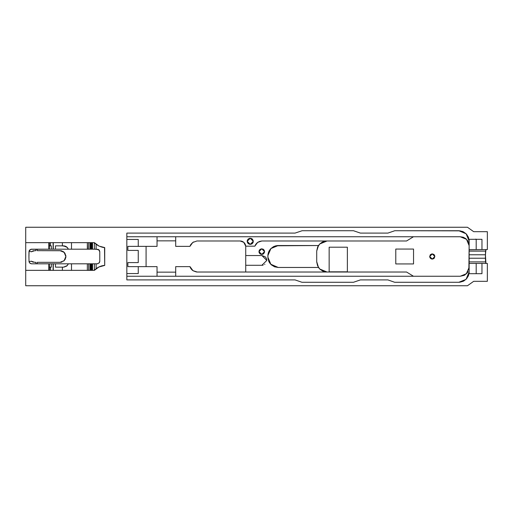 <?xml version="1.0" encoding="UTF-8"?>
<svg xmlns="http://www.w3.org/2000/svg" width="513" height="513" viewBox="0 0 513 513"><rect width="100%" height="100%" fill="white"/><g stroke="black" fill="none" stroke-linecap="round" stroke-linejoin="round"><path stroke-width="0.77" d="M459.808 282.214L463.066 281.342L466.112 279.232L469.139 271.916L468.35 275.879L466.574 278.739L468.478 275.558L469.139 271.916L468.35 275.879L466.112 279.232L463.066 281.342L459.135 282.259L394.696 282.265L387.899 279.925L360.376 279.925L353.463 282.265L301.939 282.265L295.026 279.925L126.833 279.925L126.833 233.075L295.026 233.075L302.131 230.735L353.463 230.735L360.376 233.075L387.899 233.075L394.811 230.735L458.795 230.735L462.752 231.523L466.112 233.768L462.752 231.523L458.795 230.735L462.752 231.523L466.112 233.768L468.35 237.121L469.139 241.084L468.478 237.442L466.574 234.261L468.478 237.442L469.139 241.084L466.112 233.768L463.367 231.805L460.142 230.824L394.811 230.735L458.795 230.735L466.112 233.768L468.478 237.436M465.657 238.577L463.104 237.211L460.244 236.737L463.649 237.416L466.727 239.545L465.663 238.577M467.952 271.8L464.688 275.071L460.244 276.263L126.833 276.263L460.244 276.263L464.175 275.346L467.26 272.826M468.728 270.043L468.991 268.966M468.997 268.947L469.094 268.254M468.882 269.485L469.126 245.169M467.228 272.878L468.113 271.512M467.266 272.826L468.087 271.557M257.488 242.527L255.82 244.233L254.814 246.176L255.82 244.233L257.488 242.527M243.534 242.149L240.11 240.982L243.778 242.354M190.836 244.502L192.766 242.469L190.31 245.445M193.125 270.755L197.165 272.018L406.565 272.018L197.165 272.018L192.978 270.659M271.153 264.67L274.577 266.805L278.226 267.465L274.577 266.805L271.153 264.676M270.672 248.805L269.434 250.415L270.672 248.805M269.261 250.703L268.947 251.306L269.261 250.703M268.799 251.607L268.536 252.236M268.228 253.204L268.427 252.556M267.966 254.531L268.145 253.531M259.341 250.248L259.001 251.934L259.822 253.614L261.431 254.39L263.47 253.839L264.477 252.338L264.355 250.543L262.848 249.036L261.04 248.92M261.066 248.914L259.802 249.639L261.406 248.843L263.169 249.196L264.195 250.222L264.548 251.986L263.169 254.038L260.675 254.185M260.033 249.44L259.751 249.696M259.065 252.293L258.982 251.614L259.354 253.012L260.707 254.198L259.354 253.012L259.001 251.299M253.287 240.892L252.114 238.859L249.844 238.256L248.08 239.122L247.189 241.29L248.08 243.457L250.248 244.355L252.415 243.457L253.287 240.886L252.415 243.457L251.043 244.252L249.453 244.252L248.08 243.457L247.292 242.085L247.292 240.494L248.08 239.122L249.453 238.333L251.043 238.333L252.415 239.122L253.287 240.905M318.47 267.44L319.74 268.992L318.49 267.465L278.226 267.465L318.49 267.465L316.713 261.675L317.515 265.67L319.74 268.992L327.057 272.018L323.1 271.23L320.234 269.453L323.414 271.358L327.057 272.018L323.1 271.23L319.74 268.992L317.515 265.67L316.713 261.931L316.713 251.069L318.49 245.535L317.836 246.638L316.713 251.069L317.515 247.33L319.74 244.008L323.1 241.77L327.057 240.982L322.183 242.2L319.74 244.008L323.1 241.77L327.057 240.982L319.74 244.008L318.49 245.535L275.872 245.804L273.346 246.753L270.909 248.561L273.955 246.458L277.546 245.554L318.49 245.535L276.206 245.733L273.346 246.753L270.909 248.561L274.263 246.323L278.226 245.535L270.909 248.561L267.882 255.538L267.882 257.462L267.876 255.878M190.432 245.195L190.586 244.906M244.624 243.277L245.368 244.675M245.163 244.182L244.797 243.528M245.419 244.842L245.278 244.451M245.355 244.643L245.458 244.951M245.554 245.31L245.663 245.964M191.881 269.748L190.868 268.498M191.856 269.723L191.586 269.44M191.099 268.831L191.593 269.44M190.721 268.267L190.464 267.805M190.342 267.555L190.06 266.875M434.832 256.16L434.094 254.666L432.267 253.909L430.433 254.666L429.676 256.5L430.433 258.328L432.606 259.065L434.319 258.077L434.832 256.154L434.094 258.328L432.934 258.994L431.593 258.994L430.433 258.328L429.766 257.167L430.215 254.916L431.593 253.999L432.934 253.999L434.319 254.916L434.832 256.167M468.728 242.957L467.26 240.167M468.44 242.174L468.189 241.642M468.882 243.515L468.427 242.149M469.106 244.881L468.876 243.495M468.991 244.034L468.722 242.938M467.664 240.725L467.471 240.45M467.266 240.174L467.632 240.674M463.38 237.307L460.244 236.737L126.833 236.737L460.244 236.737L463.374 237.307M485.413 254.781L485.965 263.393L485.574 261.874L469.139 261.874L469.139 263.393L487.35 263.393L481.97 263.393L481.97 273.718L469.139 273.718L469.139 263.393L481.97 263.393L481.97 273.718L481.97 263.393L469.139 263.393L469.139 261.874L485.574 261.874L485.413 258.219L469.139 258.219L469.139 261.874L469.139 254.781L485.413 254.781L485.574 251.126L469.139 251.126L469.139 254.781L469.139 251.126L485.574 251.126L485.965 249.607L485.413 254.781L469.139 254.781L469.139 251.004L485.574 251.126L485.413 258.219L485.413 254.781L469.139 254.781L469.139 258.219L469.139 254.781M475.673 239.186L476.16 239.167M475.32 239.27L475.641 239.193M101.369 266.01L100.663 266.234L101.369 266.01M102.318 265.76L101.6 265.939L102.318 265.76M103.273 265.567L103.761 265.497L103.273 265.567M104.248 265.439L103.517 265.529M98.887 246.016L96.136 244.259L96.136 249.177L98.4 249.478L94.392 249.177L94.392 242.636L94.392 249.177L96.136 249.177L96.136 244.259L94.386 242.636L99.086 246.112L104.735 247.599L104.735 265.401L104.492 247.58L104.735 265.401L98.887 266.984M28.914 256.429L29.049 261.745L30.1 263.355M29.049 261.739L28.914 256.571M29.19 262.214L29.087 261.906M30.081 263.342L29.485 262.746M98.618 249.613L99.766 251.761L98.99 249.908M95.245 243.495L94.392 242.636L92.558 242.636L94.392 242.636L94.392 249.177L92.558 249.177L92.558 242.636L91.91 242.636L91.91 249.177L92.558 249.177L92.558 242.636L94.392 242.636L96.136 244.259L96.136 249.177L99.009 249.934L99.766 251.678L99.766 261.406L98.881 263.188M97.688 263.778L94.392 263.823L96.136 263.823L96.136 268.741L96.136 263.823L96.136 268.741L98.695 267.087L94.392 270.364L96.059 268.806L94.392 270.364L94.392 263.823L94.392 270.364L92.558 270.364L92.558 263.823L91.91 263.823L91.91 270.364L92.558 270.364L92.558 263.823L94.392 263.823L92.558 263.823L92.558 270.364L91.936 270.364L91.91 263.823L96.136 263.823M95.437 243.669L96.168 244.284M50.55 267.138L50.492 270.364L53.102 270.364L53.102 263.823L51.274 263.823L51.274 267.138L50.55 267.138L51.274 267.138L51.274 263.823L49.376 263.823L49.376 270.364L50.492 270.364L50.492 267.138L49.376 267.138L50.55 267.138M63.734 267.132L62.381 267.138L62.381 270.364L71.474 270.364L71.474 263.823L68.396 263.823L66.728 266.061L63.901 267.126L66.728 266.061L68.396 263.823L55.462 263.823L55.462 267.138L55.462 263.823L88.698 263.823L88.698 270.364L90.044 270.364L90.044 263.823L88.698 263.823L90.307 263.823L90.577 270.364L90.32 263.823L91.936 263.823L91.32 263.823L91.32 270.364L91.91 270.364L91.32 270.364L91.32 263.823L90.577 263.823L90.577 270.364L90.577 263.823L92.558 263.823M90.384 242.636L90.32 249.177L90.577 242.636L91.32 242.636L90.577 242.636L90.577 249.177L90.577 242.636L91.32 242.636L91.32 249.177L91.365 242.636L91.32 249.177L90.326 249.177L90.32 242.636L88.698 242.636L88.698 249.177L90.044 249.177L90.044 242.636L90.044 249.177L88.698 249.177L88.698 242.636L62.381 242.636L62.381 245.862L66.017 246.477L67.466 247.632L68.396 249.177L71.474 249.177L71.474 242.636L87.313 242.636L87.313 249.177L87.313 242.636L90.371 242.636M60.399 262.342L37.231 262.355L37.231 263.823L37.231 262.355L60.624 262.323M34.82 262.355L36 262.355L36 263.823L36 262.355L34.615 262.355L35.788 262.355M65.85 256.975L65.76 255.365M65.837 255.865L64.42 252.64L61.162 250.754L37.231 250.645L37.231 249.177L37.231 250.645L61.162 250.754M64.946 253.345L65.85 256.025M36 249.177L36 250.645L36 249.177L36 250.645L34.82 250.645M25.688 246.163L25.688 246.843M25.688 266.843L25.688 266.157M28.92 256.789L28.959 257.18M28.959 255.82L28.914 256.462M63.785 245.868L62.381 245.862L62.381 242.636L53.102 242.636L53.102 249.177L49.376 249.177L51.274 249.177L51.274 245.862L50.492 245.862L50.492 242.636L50.492 245.862L51.274 245.862L51.274 249.177L53.102 249.177L53.102 242.636L49.376 242.636L49.376 249.177L30.754 249.312L29.087 251.094L28.92 256.263M31.793 251.46L31.37 251.736M33.832 250.722L32.62 251.056M32.761 250.998L33.678 250.748M61.316 250.793L62.233 251.081M62.945 251.428L63.554 251.838M64.176 252.377L64.888 253.249M65.863 256.154L65.863 256.846M63.554 261.162L65.087 259.431L65.837 257.135M65.76 257.635L65.69 257.956M65.273 259.091L64.946 259.655M64.42 260.36L64.176 260.623M61.162 262.246L61.983 262.015M32.742 261.996L33.55 262.226M33.525 262.22L32.646 261.957M31.492 261.348L32.761 262.002M32.332 261.822L31.793 261.54M31.787 261.54L31.505 261.361M29.651 250.043L31.248 249.196L38.847 249.177M88.698 249.177L88.698 242.636L90.044 242.636L90.044 249.177L71.474 249.177L71.474 242.636L87.313 242.636L87.543 249.177L53.102 249.177L53.314 242.636L53.314 249.177L55.462 249.177L55.462 245.862L62.381 245.862L55.462 245.862L55.462 249.177L68.396 249.177L66.934 247.106M67.286 247.439L68.396 249.177L55.462 249.177L55.462 245.862L61.804 245.862M266.792 260.085L266.298 258.244L265.138 256.731L261.919 255.519L265.138 256.731L266.298 258.244L266.792 260.091M268.652 260.02L267.876 257.244L268.665 260.457M268.575 259.289L268.62 259.642L268.575 259.289M268.158 257.847L268.286 258.18L268.158 257.847M264.631 264.471L264.894 264.285L264.631 264.471M262.868 265.202L263.182 265.125L262.868 265.202M262.233 265.285L262.553 265.253L262.233 265.285M268.863 261.527L268.549 260.784M268.145 259.463L268.055 259.02M268.01 258.789L267.953 258.353M267.927 254.865L267.901 255.205L267.927 254.865M270.133 263.567L269.825 263.163M269.53 262.727L269.107 262.021M243.79 242.36L245.695 246.176L245.695 255.519L261.919 255.519L266.805 260.405L261.919 265.292L245.695 265.292L261.919 265.292L245.695 265.292L245.695 272.018L245.695 255.519L261.919 255.519L245.695 255.519L245.695 246.176L245.695 272.018M49.402 267.138L50.492 267.138L49.402 267.138M64.138 245.894L63.792 245.868M64.651 245.977L64.144 245.894M65.754 246.349L64.657 245.984M66.927 247.106L65.76 246.355M38.847 263.823L31.498 263.823L30.145 263.387L31.421 263.823L55.462 263.823L53.314 263.823L53.314 270.364L62.381 270.364L62.381 267.138L55.462 267.138L55.462 263.823L71.474 263.823L71.474 270.364L71.474 263.823L87.313 263.823L87.313 270.364L88.698 270.364L88.698 263.823L71.474 263.823M28.914 256.5L28.997 251.761L28.997 255.519L28.997 251.761L29.754 249.934L31.588 249.177L48.78 249.177L48.78 242.636L25.688 242.636L25.688 285.722L25.688 242.636L53.102 242.636L53.102 249.177L51.274 249.177L51.274 245.862L49.376 245.862L50.492 245.862L49.389 245.862L50.492 245.862L50.492 242.636L71.474 242.636L71.474 249.177L68.396 249.177M58.918 267.138L56.039 267.138L58.918 267.138M68.396 263.823L67.286 265.561M91.32 263.823L91.32 270.364L90.32 270.364L90.32 263.823L90.044 270.364L90.577 263.823M40.117 250.645L60.015 250.645L37.231 250.645L37.231 249.177M65.824 257.263L65.76 257.641L65.824 257.263M64.157 260.642L63.58 261.149M37.231 263.823L37.231 262.355L60.015 262.355L40.117 262.355M31.505 251.639L31.787 251.46M29.036 251.319L31.357 251.742M95.245 269.505L94.392 270.364L53.102 270.364L53.102 263.823L53.102 270.364L25.688 270.364L25.688 227.278L467.484 227.278L473.691 231.671L487.35 231.671L473.691 231.671L467.484 227.278L25.688 227.278L25.688 242.636L25.688 227.278L467.484 227.278L473.691 231.671L487.35 231.671L487.35 249.607L481.97 249.607L481.97 239.282L481.97 249.607L476.173 249.607L476.173 239.282L481.97 239.282L481.97 249.607L487.35 249.607L487.35 231.671L487.35 249.607L476.173 249.607L476.173 239.282L481.97 239.282L469.139 239.282L476.173 239.282L469.139 239.282L469.139 249.607L476.173 249.607L469.139 249.607L469.139 251.004L469.139 239.282L469.139 249.607L476.173 249.607L476.173 239.282M481.97 263.393L487.35 263.393L487.35 281.329L473.691 281.329L467.484 285.722L473.691 281.329L487.35 281.329L487.35 263.393L487.35 281.329L473.691 281.329L467.484 285.722L25.688 285.722L467.484 285.722L25.688 285.722L25.688 270.364L48.78 270.364L48.78 263.823L31.498 263.823L29.754 263.066L28.997 261.239M91.833 249.177L91.91 242.636L91.391 242.636L92.558 242.636L92.558 249.177L91.833 249.177M87.313 263.823L87.313 270.364L87.313 263.823L90.044 263.823L90.044 270.364L88.698 270.364L88.698 263.823M56.039 267.138L55.462 267.138M49.376 270.364L48.78 270.364L49.376 270.364L49.376 263.823L53.102 263.823L53.102 270.364L49.376 270.364L49.376 263.823L31.588 263.823M94.392 242.636L99.086 246.112L104.479 247.58L100.67 246.766M99.605 262.149L99.407 262.56M99.682 251.094L99.766 251.594M99.336 250.325L99.605 250.851M63.58 251.851L64.157 252.358M29.395 250.389L29.639 250.055M28.997 251.761L29.267 250.62M96.136 249.177L90.307 249.177L90.577 242.636M48.78 263.823L48.78 270.364L48.78 263.823L49.376 263.823M157.049 272.121L175.67 272.121M51.274 249.177L49.376 249.177L49.376 242.636L48.78 242.636L50.492 242.636M31.588 249.177L49.376 249.177L48.78 249.177L48.78 242.636L25.688 242.636M99.759 261.495L99.682 261.906M96.168 268.716L95.437 269.331M476.173 273.718L469.139 273.718L469.139 263.387L469.139 273.718L476.173 273.718L476.173 263.393L476.173 273.718L481.97 273.718L476.173 273.718L476.173 263.393M259.354 253.005L259.206 252.71M260.347 254.018L260.04 253.807M261.04 254.307L263.477 253.832L264.567 251.614L263.99 253.313L262.541 254.301M485.413 258.219L469.139 258.219L485.413 258.219L485.965 263.393M469.042 244.335L469.119 245.015M96.553 268.414L96.2 268.69M97.361 267.857L96.79 268.248M97.983 267.472L97.605 267.703M99.984 266.497L99.503 266.696M101.132 266.08L100.638 266.247M102.074 265.817L101.555 265.952M103.036 265.612L102.523 265.715M104.004 247.535L104.492 247.58M103.517 247.471L103.985 247.529M100.901 246.843L103.273 247.433M97.605 245.297L97.983 245.528M96.2 244.31L96.553 244.586M360.376 279.925L387.899 279.925L394.696 282.265L458.795 282.265L394.696 282.265L387.899 279.925L360.376 279.925L353.463 282.265L360.376 279.925M295.026 279.925L301.939 282.265L353.463 282.265L301.939 282.265L295.026 279.925L126.833 279.925L295.026 279.925M295.026 233.075L126.833 233.075L126.833 279.925L126.833 233.075L295.026 233.075L302.131 230.735L353.463 230.735L302.131 230.735L295.026 233.075M353.463 230.735L360.376 233.075L387.899 233.075L394.811 230.735L387.899 233.075L360.376 233.075L353.463 230.735M329.173 247.208L347.384 247.208L347.384 271.832L347.384 247.208L347.384 271.832L347.384 247.208L329.173 247.208L347.384 247.208L329.173 247.208L329.173 271.832L347.384 271.832L329.173 271.832L347.384 271.832L329.173 271.832L329.173 247.208M395.76 263.951L413.561 263.951L413.561 249.049L413.561 263.951L413.561 249.049L413.561 263.951L395.76 263.951L413.561 263.951L395.76 263.951L395.76 249.049L413.561 249.049L395.76 249.049L413.561 249.049L395.76 249.049L395.76 263.951M127.872 266.638L127.872 262.573L127.872 266.638L138.26 266.638L138.26 273.538L138.26 266.638L127.872 266.638L127.872 262.573L138.26 262.573L138.26 250.427L127.872 250.427L127.872 246.362L138.26 246.362L138.26 239.462L126.833 239.462L138.26 239.462L138.26 246.362L157.049 246.362L157.049 236.737L157.049 246.362L127.872 246.362L127.872 250.427L127.872 246.362L127.872 250.427L138.26 250.427L138.26 262.573L127.872 262.573L127.872 266.638L157.049 266.638L138.26 266.638L138.26 273.538L126.833 273.538M157.049 276.263L157.049 266.638L157.049 276.263L157.049 266.638L138.26 266.638M146.077 246.362L146.077 266.638M196.954 272.012L196.569 271.98M196.139 271.922L193.324 270.883M192.631 270.409L192.016 269.883L192.638 270.409M193.292 242.117L193.613 241.931M193.625 241.924L193.279 242.123M175.67 236.737L175.67 246.362L175.67 236.737L175.67 246.362L189.951 246.362L192.766 242.469L196.928 240.988M240.462 240.995L240.796 241.02M240.982 241.046L241.315 241.11M241.322 241.116L241.989 241.309M242.155 241.366L242.623 241.578M242.489 241.514L243.56 242.174M242.636 241.585L243.361 242.027M244.047 242.604L244.611 243.265L244.047 242.598M175.67 240.879L157.049 240.879M192.965 270.652L189.983 266.638L175.67 266.638L189.983 266.638L175.67 266.638L175.67 276.263M267.966 258.469L268.017 258.808M267.882 255.538L267.901 255.198M268.947 251.299L269.101 251.004M269.44 250.415L269.62 250.132M245.682 246.176L254.814 246.176L245.682 246.176L254.814 246.176L257.648 242.412L261.739 240.988L257.648 242.412L259.783 241.347L261.938 240.982L406.565 240.982L413.478 236.737L406.565 240.982L261.938 240.982L258.148 242.085L261.938 240.982L406.565 240.982L413.478 236.737M259.007 251.248L259.36 250.209M259.796 249.639L260.072 249.401M413.478 276.263L406.565 272.018L413.478 276.263L406.565 272.018L197.37 272.018M270.672 264.195L278.226 267.465L318.49 267.465L319.682 268.934M326.723 240.988L322.786 241.905L319.74 244.008M319.74 268.992L322.786 271.095L326.723 272.012M190.445 267.767L190.637 268.126M196.556 271.98L196.152 271.922M197.338 240.982L240.11 240.982M253.076 242.463L253.204 242.085L253.076 242.463M252.678 243.156L252.903 242.822L252.678 243.156M252.114 243.72L251.78 243.944L252.114 243.72M248.388 243.72L248.08 243.457L248.388 243.72M247.817 243.156L248.08 243.457L247.817 243.156M259.2 252.697L259.091 252.37M259.559 253.313L259.373 253.044M260.11 253.858L259.809 253.602M260.745 254.211L260.399 254.044M261.418 254.39L261.079 254.32M262.483 254.32L261.374 254.377M90.577 270.364L91.32 270.364M88.698 270.364L62.381 270.364L62.381 267.138M268.632 261.008L268.658 260.046M268.543 260.764L268.799 261.393M190.849 268.472L191.08 268.812M190.047 266.831L190.355 267.587M175.67 246.362L189.951 246.362L175.67 246.362M244.81 243.547L244.611 243.265M245.291 244.477L245.15 244.162M245.669 246.003L245.592 245.483M467.478 240.456L469.023 244.188M468.908 269.383L468.754 269.947M458.795 282.265L465.868 279.47L463.066 281.342L460.142 282.176L463.669 281.041L466.574 278.739L468.478 275.558L469.132 272.256M469.132 240.744L468.478 237.442M468.087 241.443L468.972 243.899M126.833 236.737L460.244 236.737L466.535 239.347L469.139 245.637M469.139 267.363L466.304 273.878M467.984 271.749L467.074 273.063M190.131 245.862L190.977 244.291M258.982 251.614L261.777 248.824L264.567 251.614L261.777 254.41L258.982 251.614M247.189 241.29L250.248 238.231L253.313 241.29L250.248 244.355L247.189 241.29M245.4 244.765L245.567 245.368M191.009 268.709L190.163 267.138M429.676 256.5L432.267 253.909L434.851 256.5L432.267 259.084L429.676 256.5M469.036 244.278L468.555 242.463L469.036 244.291M463.649 237.416L463.233 237.256L463.649 237.416M469.139 263.393L469.139 261.874L485.574 261.874M475.282 239.282L475.795 239.173M99.009 263.066L97.181 263.823M96.245 244.348L98.958 246.048M50.492 270.364L50.492 267.138L51.274 267.138L51.274 263.823M67.229 265.619L63.567 267.138M91.91 270.364L91.91 263.823M91.91 249.177L91.91 242.636L92.558 242.636M36 262.355L36 263.823M60.015 262.355L64.157 260.642L65.876 256.5L64.157 252.358L60.015 250.645M34.775 262.355L31.255 261.181L29.036 261.681M65.876 256.5L65.856 256.904M67.229 247.381L63.567 245.862L62.381 245.862L62.381 242.636L71.474 242.636M267.876 257.244L268.665 260.405M53.102 242.636L62.381 242.636M53.314 242.636L53.102 249.177M55.462 249.177L53.314 249.177M53.102 263.823L55.462 263.823M34.775 250.645L31.255 251.819M49.376 249.177L49.376 242.636M87.313 249.177L71.474 249.177M87.313 242.636L88.698 242.636M91.32 249.177L90.577 249.177M91.32 242.636L91.91 242.636M94.392 249.177L92.558 249.177M87.313 270.364L71.474 270.364M53.314 263.823L53.102 270.364M62.381 270.364L53.314 270.364M94.392 263.823L94.392 270.364L92.558 270.364M94.392 270.364L99.086 266.888M48.78 249.177L48.78 242.636M48.78 270.364L25.688 270.364M476.173 249.607L481.97 249.607M485.965 249.607L485.574 251.126M469.139 251.126L469.139 249.607M469.139 261.874L469.139 258.219M126.833 239.462L138.26 239.462L138.26 246.362L127.872 246.362M127.872 250.427L138.26 250.427L138.26 262.573L127.872 262.573M138.26 246.362L157.049 246.362L157.049 236.737M270.909 264.439L267.876 257.122M245.695 265.292L245.695 255.519M466.535 273.653L460.244 276.263L126.833 276.263"/></g></svg>
